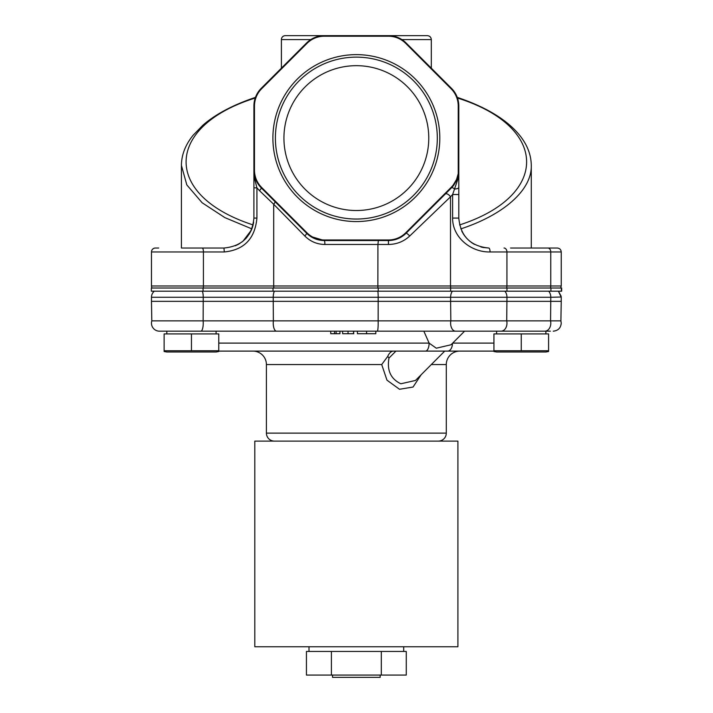 <?xml version="1.0" encoding="UTF-8"?>
<svg xmlns="http://www.w3.org/2000/svg" width="713" height="713" viewBox="0 0 713 713"><rect width="100%" height="100%" fill="white"/><g stroke="black" fill="none" stroke-linecap="round" stroke-linejoin="round"><path stroke-width="1.07" d="M553.243 331.171C558.092 330.698 560.766 328.033 561.238 323.176C560.766 328.033 558.092 330.698 553.243 331.171C558.092 330.698 560.766 328.033 561.238 323.176L560.899 320.868L561.238 323.176L560.899 320.868L151.807 320.868A7.995 7.995 0 0 0 159.462 331.171L550.356 331.171L464.582 331.171L451.026 344.771L436.303 348.202L429.11 343.105L423.843 331.171L453.272 331.171M216.084 333.907L216.084 331.171L167.617 331.171M159.462 331.171L162.35 331.171M218.775 351.108L425.474 351.108A7.995 3.636 -90 0 0 429.11 343.105L218.775 343.105M154.284 291.189A7.995 7.995 0 0 0 151.468 297.276L151.468 301.341L273.231 301.341L273.364 320.868A7.995 3.244 90 0 0 273.231 323.176A7.995 3.244 90 0 0 276.475 331.171M274.416 441.106A7.995 7.995 0 0 1 266.412 433.112L446.293 433.112L446.293 364.557A13.458 13.458 0 0 1 459.751 351.108M266.412 433.112L266.412 364.557A13.458 13.458 0 0 0 252.955 351.108M446.293 433.112A7.995 7.995 0 0 1 438.299 441.106M203.25 288.016A3.939 1.176 -90 0 0 203.419 285.984L151.468 285.984A3.939 3.939 0 0 0 152.029 288.016M554.001 248.026L510.553 248.026M158.705 248.026L155.398 248.026A3.939 3.939 0 0 0 151.468 251.965L151.468 285.984M202.162 248.026L224.016 248.026M396.428 239.22L388.425 240.539L324.281 240.539A25.008 25.008 0 0 1 306.599 233.213L261.234 187.849A3.939 0.74 -45 0 1 259.479 190.638L256.921 187.831L253.908 187.831L253.908 106.014A25.008 25.008 0 0 1 261.234 88.332L306.599 42.976A25.008 25.008 0 0 1 324.281 35.65L285.325 35.65A3.939 3.939 0 0 0 281.394 39.589L281.394 68.181M439.814 138.09A83.466 83.466 0 0 0 356.357 54.634A83.466 83.466 0 0 0 272.892 138.09A83.466 83.466 0 0 0 356.357 221.556A83.466 83.466 0 0 0 439.814 138.09M437.31 138.09A80.952 80.952 0 0 0 356.357 57.138A80.952 80.952 0 0 0 275.396 138.09A80.952 80.952 0 0 0 356.357 219.043A80.952 80.952 0 0 0 437.31 138.09M428.771 138.09A72.423 72.423 0 0 0 356.357 65.676A72.423 72.423 0 0 0 283.934 138.09A72.423 72.423 0 0 0 356.357 210.513A72.423 72.423 0 0 0 428.771 138.09M166.824 333.907L166.824 331.171M545.882 333.907L545.882 331.171L550.356 331.171M496.622 333.907L496.622 331.171M560.899 320.868L561.238 301.341L450.616 301.341L450.83 320.868A7.995 4.946 90 0 0 450.616 323.176A7.995 4.946 90 0 0 455.562 331.171M388.817 301.341L450.616 301.341L450.616 297.276L273.231 297.276L273.231 301.341L388.817 301.341M452.488 343.309A7.995 4.804 90 0 1 447.684 351.108L395.92 351.108L388.986 358.06C386.794 370.359 390.742 378.933 400.849 383.781L415.465 380.457L444.716 351.108M166.824 351.99L216.084 351.99L218.775 351.518L218.775 350.769L164.133 350.769L164.133 351.518L166.824 351.99L164.133 351.518M496.622 351.99L493.931 351.518L496.622 351.99L545.882 351.99L548.582 351.518L548.582 350.769L493.931 350.769L493.931 351.518L493.931 333.907L548.582 333.907L548.582 350.769M545.882 351.99L548.582 351.518M421.151 374.753L413.032 387.043L399.503 389.271L386.972 380.172L381.713 364.557L266.412 364.557M273.034 291.189L151.343 291.189L151.343 288.016L273.034 288.016L273.034 291.189L561.657 291.189L561.657 288.016L550.917 288.016L550.917 291.189M547.86 248.026A3.939 2.905 90 0 1 550.766 251.965L561.238 251.965L561.238 285.984L550.766 285.984A3.939 2.905 90 0 1 550.347 288.016M460.821 228.891C503.44 214.88 532.014 190.139 531.283 165.416L531.283 248.026L557.308 248.026C559.687 248.267 560.997 249.577 561.238 251.965C560.997 249.577 559.687 248.267 557.308 248.026M401.891 39.589L431.312 39.589L431.312 68.181M254.799 646.753L457.906 646.753L457.906 441.106L254.799 441.106L254.799 646.753M403.701 651.45L403.701 646.753M309.005 651.45L309.005 646.753M309.255 651.45L381.312 651.45L381.312 675.068L306.438 675.068L306.438 651.45L309.255 651.45M381.312 651.45L406.267 651.45L406.267 675.068L381.312 675.068M332.534 675.068L332.534 677.35L380.172 677.35L380.172 675.068M353.523 331.171L353.523 333.711L353.835 331.171M342.623 331.171L342.623 333.711L353.835 333.711M348.051 333.711L348.051 331.171M336.117 331.171L336.117 333.711L339.932 333.711L339.932 331.171M334.549 331.171L334.549 333.711L330.734 333.711L330.734 331.171M334.549 333.711L336.117 333.711M366.589 331.171L366.589 333.711L375.813 333.711L375.813 331.171M366.651 333.711L357.418 333.711L357.418 331.171M443.976 351.108L493.931 351.108M164.133 350.769L164.133 333.907L218.775 333.907L218.775 350.769M191.458 350.769L191.458 333.907M521.256 350.769L521.256 333.907M393.523 351.108C391.17 351.188 389.245 352.953 387.738 356.384L381.713 364.557M387.738 356.384L388.986 358.06M506.961 291.189L506.961 288.016L550.917 288.016M506.961 288.016L450.634 288.016L450.634 291.189M378.229 291.189L378.229 288.016L450.634 288.016M378.229 288.016L273.034 288.016M316.483 243.178L318.15 243.65M324.878 244.47L324.887 244.47C317.053 244.345 310.36 241.52 304.808 235.994L273.694 204.283L273.694 285.984L203.419 285.984L203.419 251.965L151.468 251.965M253.908 187.831L253.908 218.071C252.135 236.279 242.153 246.261 223.953 248.026L224.31 251.965C244.113 249.969 254.987 238.668 256.921 218.071L256.921 187.831L255.013 180.282L253.908 170.166L255.815 179.738L261.234 187.849A25.008 25.008 0 0 1 253.908 170.166A25.008 25.008 0 0 0 261.234 187.849L261.635 187.457L306.991 232.812A24.447 24.447 0 0 0 324.281 239.969L388.425 239.969A24.447 24.447 0 0 0 405.715 232.812L406.116 233.213L398.273 238.516M259.479 190.638L273.694 204.283A3.939 1.176 -45 0 0 274.888 201.503M377.863 288.016L377.926 244.47L388.425 244.47C396.722 244.345 403.825 241.52 409.734 235.994L450.509 196.824A3.939 1.925 45 0 0 445.286 194.034M506.515 288.016A3.939 2.905 -90 0 0 506.934 285.984L506.934 251.965L490.063 251.965C471.248 252.411 452.372 237.572 452.621 218.071L452.621 194.515L450.509 196.824L450.509 285.984L273.694 285.984A3.939 1.586 -90 0 0 273.926 288.016M548.725 248.026L544.5 248.026M461.962 231.467L463.708 234.506M471.427 242.509L474.368 244.345M483.084 247.482L488.753 248.026C470.535 246.243 460.553 236.261 458.798 218.071L458.798 194.515L452.621 194.515L454.555 188.972A3.939 1.676 0 0 0 458.798 187.305L458.798 194.515M378.345 240.539L377.926 244.47L324.887 244.47A3.939 0.606 -90 0 0 324.281 240.539L310.396 236.333L312.374 237.527M310.262 236.235L306.635 233.249M235.326 245.78L238.81 244.087M241.867 242.081L245.682 238.695M245.727 238.641L246.689 237.572M249.176 234.238L251.413 230.049M252.447 227.313L253.16 224.747M324.281 239.969L324.281 240.539A25.008 25.008 0 0 1 306.599 233.213A3.939 0.713 -45 0 1 304.808 235.994M306.991 232.812L306.599 233.213L309.246 235.513M314.183 238.409L316.26 239.22M409.734 235.994A3.939 0.597 45 0 0 406.116 233.213A25.008 25.008 0 0 1 388.425 240.539L395.581 239.488M398.041 238.614L402.23 236.386M402.328 236.315L406.116 233.213A25.008 25.008 0 0 1 388.425 240.539L388.425 239.969M490.063 251.965A3.939 1.301 -90 0 0 488.753 248.026M223.953 248.026L181.423 248.026L181.423 165.282M251.404 230.067L243.026 241.163L247.652 236.395M235.415 245.744L240.014 243.356M249.167 234.256L251.689 229.381M255.263 97.913L255.45 97.369C233.178 104.856 215.683 114.116 202.964 125.14L193.027 135.354C185.362 144.899 181.494 154.917 181.423 165.407L186.815 184.908L202.136 202.759L224.871 217.617L251.885 228.891L252.66 226.627M253.338 223.882L253.623 222.18M452.425 186.842L453.798 185.166A25.008 25.008 0 0 1 451.472 187.849L451.071 187.457A24.447 24.447 0 0 0 453.343 184.827L456.552 179.471L458.236 173.687L458.236 106.014A24.447 24.447 0 0 0 451.071 88.733L405.715 43.377A24.447 24.447 0 0 0 388.425 36.211L324.281 36.211A24.447 24.447 0 0 0 306.991 43.377L306.599 42.976A25.008 25.008 0 0 1 324.281 35.65L388.425 35.65A25.008 25.008 0 0 1 406.116 42.976L451.472 88.332A25.008 25.008 0 0 1 458.798 106.014L458.798 173.687A3.939 2.175 180 0 1 458.584 174.391L457.693 179.721L454.555 188.972A3.939 1.435 45 0 0 451.472 187.849L406.116 233.213M461.774 231.083L463.717 234.515M464.181 235.201L466.56 238.187M469.707 241.19L474.457 244.39M480.954 246.992L483.459 247.554M458.236 173.687L458.798 173.687L458.798 187.305M261.635 187.457A24.447 24.447 0 0 1 254.479 170.166L254.479 106.014L253.908 106.014A25.008 25.008 0 0 1 261.234 88.332L261.635 88.733A24.447 24.447 0 0 0 254.479 106.014M451.071 187.457L405.715 232.812M453.343 184.827L453.798 185.166A25.008 25.008 0 0 1 451.472 187.849L451.614 187.706M306.991 43.377L261.635 88.733M453.798 185.166L457.006 179.667L458.174 174.311M388.425 36.211L388.425 35.65L427.381 35.65L388.425 35.65A25.008 25.008 0 0 1 406.116 42.976L405.715 43.377M331.402 651.45L331.402 675.068M151.468 297.276L203.241 297.276L203.143 320.868A7.995 2.362 90 0 1 203.241 323.176A7.995 2.362 90 0 1 200.888 331.171M274.371 291.189A7.995 3.244 90 0 0 273.231 297.276L203.241 297.276A7.995 2.362 -90 0 0 202.412 291.189M446.293 364.557L431.312 364.557M224.31 251.965L203.419 251.965A3.939 1.176 -90 0 0 202.242 248.026M310.815 39.589L281.394 39.589M561.238 297.009L550.801 297.276L550.552 320.868A7.995 5.909 90 0 1 550.801 323.176A7.995 5.909 90 0 1 544.892 331.171M548.716 291.189A7.995 5.909 90 0 1 550.801 297.276L506.97 297.276L506.72 320.868A7.995 5.909 90 0 1 506.97 323.176A7.995 5.909 90 0 1 501.061 331.171M377.872 291.189A7.995 0.856 -90 0 1 378.175 297.276L378.14 320.868A7.995 0.856 90 0 1 378.175 323.176A7.995 0.856 90 0 1 377.32 331.171M452.693 343.105L493.931 343.105M504.884 291.189A7.995 5.909 -90 0 1 506.97 297.276L450.616 297.276A7.995 4.946 90 0 1 452.363 291.189M203.071 291.189L203.071 288.016M450.866 288.016A3.939 2.442 -90 0 1 450.509 285.984L550.766 285.984L550.766 251.965L506.934 251.965A3.939 2.905 -90 0 0 504.029 248.026M253.908 218.071L256.921 218.071M388.425 244.47L388.425 240.539M458.798 218.071L452.621 218.071M254.479 170.166L253.908 170.166M253.908 179.319A3.939 1.381 0 0 0 255.013 180.282L255.815 179.738M458.798 178.205A3.939 2.192 180 0 1 457.693 179.721A3.939 0.553 -157.5 0 0 457.006 179.667L456.552 179.471M458.236 106.014L458.798 106.014A25.008 25.008 0 0 0 451.472 88.332L451.071 88.733M457.488 98.029C548.725 126.647 549.875 195.665 459.591 224.934M253.115 224.934C162.84 195.665 163.981 126.647 255.218 98.029M324.281 35.65L324.281 36.211M151.807 320.868L151.468 301.341M561.238 297.276L558.422 291.189L561.238 297.276L561.238 301.341M558.422 291.189L561.176 296.278M561.372 291.189L561.372 288.016M561.238 285.984L560.676 288.016L561.238 285.984M531.283 165.407C531.096 150.808 523.832 137.324 509.51 124.935C496.809 114 479.386 104.811 457.256 97.369M431.312 39.589C431.071 37.201 429.761 35.891 427.381 35.65"/></g></svg>
